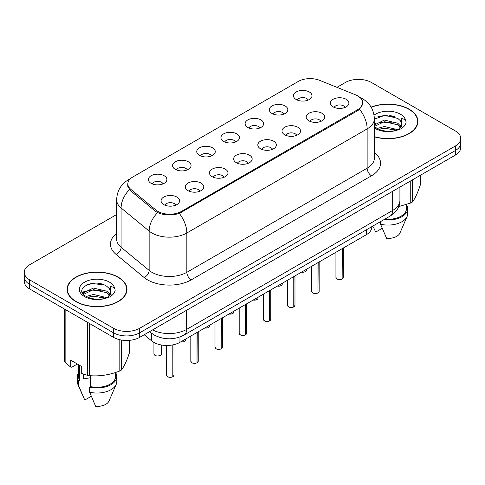 <?xml version="1.0" encoding="UTF-8"?>
<svg xmlns="http://www.w3.org/2000/svg" width="485" height="485" viewBox="0 0 485 485"><rect width="100%" height="100%" fill="white"/><g stroke="black" fill="none" stroke-linecap="round" stroke-linejoin="round"><path stroke-width="0.73" d="M272.012 113.496A9.263 5.347 180 0 1 270.175 111.986A9.263 5.347 180 0 1 273.243 105.342A9.263 5.347 180 0 1 285.107 105.936A9.263 5.347 180 0 1 286.944 111.986A9.263 5.347 180 0 1 272.012 113.496M283.98 114.054A5.559 3.207 0 0 0 282.488 112.49A5.559 3.207 0 0 0 277.014 111.677A5.559 3.207 0 0 0 273.14 114.054M247.829 127.464A9.263 5.347 180 0 1 245.986 125.948A9.263 5.347 180 0 1 249.054 119.304A9.263 5.347 180 0 1 260.924 119.898A9.263 5.347 180 0 1 262.761 125.948A9.263 5.347 180 0 1 247.829 127.464M259.796 128.016A5.559 3.207 0 0 0 258.305 126.452A5.559 3.207 0 0 0 252.831 125.639A5.559 3.207 0 0 0 248.957 128.016M223.64 141.426A9.263 5.347 180 0 1 221.803 139.91A9.263 5.347 180 0 1 224.87 133.266A9.263 5.347 180 0 1 236.735 133.866A9.263 5.347 180 0 1 238.578 139.91A9.263 5.347 180 0 1 223.64 141.426M235.607 141.978A5.559 3.207 0 0 0 234.116 140.42A5.559 3.207 0 0 0 228.641 139.601A5.559 3.207 0 0 0 224.767 141.978M199.456 155.388A9.263 5.347 180 0 1 197.619 153.878A9.263 5.347 180 0 1 200.687 147.234A9.263 5.347 180 0 1 212.551 147.828A9.263 5.347 180 0 1 214.388 153.878A9.263 5.347 180 0 1 199.456 155.388M211.424 155.946A5.559 3.207 0 0 0 209.932 154.382A5.559 3.207 0 0 0 204.458 153.569A5.559 3.207 0 0 0 200.584 155.946M175.267 169.35A9.263 5.347 180 0 1 173.43 167.84A9.263 5.347 180 0 1 176.498 161.196A9.263 5.347 180 0 1 188.368 161.79A9.263 5.347 180 0 1 190.205 167.84A9.263 5.347 180 0 1 175.267 169.35M187.24 169.908A5.559 3.207 0 0 0 185.749 168.344A5.559 3.207 0 0 0 180.274 167.531A5.559 3.207 0 0 0 176.394 169.908M151.084 183.318A9.263 5.347 180 0 1 149.247 181.802A9.263 5.347 180 0 1 152.314 175.158A9.263 5.347 180 0 1 164.179 175.752A9.263 5.347 180 0 1 166.015 181.802A9.263 5.347 180 0 1 151.084 183.318M163.051 183.87A5.559 3.207 0 0 0 161.56 182.305A5.559 3.207 0 0 0 156.085 181.493A5.559 3.207 0 0 0 152.211 183.87M296.196 99.534A9.263 5.347 180 0 1 294.359 98.025A9.263 5.347 180 0 1 297.426 91.38A9.263 5.347 180 0 1 309.297 91.974A9.263 5.347 180 0 1 311.134 98.025A9.263 5.347 180 0 1 296.196 99.534M308.169 100.092A5.559 3.207 0 0 0 306.678 98.528A5.559 3.207 0 0 0 301.203 97.715A5.559 3.207 0 0 0 297.323 100.092M308.903 120.832A9.263 5.347 180 0 1 307.066 119.322A9.263 5.347 180 0 1 310.133 112.678A9.263 5.347 180 0 1 321.998 113.272A9.263 5.347 180 0 1 323.834 119.322A9.263 5.347 180 0 1 308.903 120.832M320.87 121.389A5.559 3.207 0 0 0 319.379 119.825A5.559 3.207 0 0 0 313.904 119.013A5.559 3.207 0 0 0 310.03 121.389M284.713 134.794A9.263 5.347 180 0 1 282.876 133.284A9.263 5.347 180 0 1 285.944 126.64A9.263 5.347 180 0 1 297.814 127.234A9.263 5.347 180 0 1 299.651 133.284A9.263 5.347 180 0 1 284.713 134.794M296.687 135.351A5.559 3.207 0 0 0 295.195 133.787A5.559 3.207 0 0 0 289.721 132.975A5.559 3.207 0 0 0 285.841 135.351M260.53 148.762A9.263 5.347 180 0 1 258.693 147.246A9.263 5.347 180 0 1 261.761 140.601A9.263 5.347 180 0 1 273.625 141.196A9.263 5.347 180 0 1 275.462 147.246A9.263 5.347 180 0 1 260.53 148.762M272.497 149.313A5.559 3.207 0 0 0 271.006 147.749A5.559 3.207 0 0 0 265.531 146.937A5.559 3.207 0 0 0 261.657 149.313M236.347 162.724A9.263 5.347 180 0 1 234.51 161.214A9.263 5.347 180 0 1 237.571 154.563A9.263 5.347 180 0 1 249.442 155.164A9.263 5.347 180 0 1 251.278 161.214A9.263 5.347 180 0 1 236.347 162.724M248.314 163.275A5.559 3.207 0 0 0 246.823 161.717A5.559 3.207 0 0 0 241.348 160.905A5.559 3.207 0 0 0 237.474 163.275M212.157 176.685A9.263 5.347 180 0 1 210.32 175.176A9.263 5.347 180 0 1 213.388 168.531A9.263 5.347 180 0 1 225.258 169.126A9.263 5.347 180 0 1 227.095 175.176A9.263 5.347 180 0 1 212.157 176.685M224.131 177.243A5.559 3.207 0 0 0 222.639 175.679A5.559 3.207 0 0 0 217.165 174.867A5.559 3.207 0 0 0 213.285 177.243M187.974 190.647A9.263 5.347 180 0 1 186.137 189.138A9.263 5.347 180 0 1 189.205 182.493A9.263 5.347 180 0 1 201.069 183.087A9.263 5.347 180 0 1 202.906 189.138A9.263 5.347 180 0 1 187.974 190.647M199.941 191.205A5.559 3.207 0 0 0 198.45 189.641A5.559 3.207 0 0 0 192.975 188.829A5.559 3.207 0 0 0 189.101 191.205M163.785 204.615A9.263 5.347 180 0 1 161.948 203.1A9.263 5.347 180 0 1 165.015 196.455A9.263 5.347 180 0 1 176.886 197.049A9.263 5.347 180 0 1 178.722 203.1A9.263 5.347 180 0 1 163.785 204.615M175.758 205.167A5.559 3.207 0 0 0 174.267 203.603A5.559 3.207 0 0 0 168.792 202.791A5.559 3.207 0 0 0 164.918 205.167M333.086 106.87A9.263 5.347 180 0 1 331.249 105.36A9.263 5.347 180 0 1 334.317 98.71A9.263 5.347 180 0 1 346.187 99.31A9.263 5.347 180 0 1 348.024 105.36A9.263 5.347 180 0 1 333.086 106.87M345.053 107.421A5.559 3.207 0 0 0 343.562 105.863A5.559 3.207 0 0 0 338.087 105.051A5.559 3.207 0 0 0 334.213 107.421M355.614 94.878A16.672 9.621 180 0 1 357.839 95.957A16.672 9.621 180 0 1 362.725 102.759A16.672 9.621 180 0 1 357.839 109.568L181.469 211.393A16.672 9.621 180 0 1 156.024 210.108L130.853 189.356A16.672 9.621 180 0 1 127.84 183.833A16.672 9.621 180 0 1 132.72 177.031L298.317 81.425A16.672 9.621 180 0 1 319.663 80.346L355.614 94.878M371.771 226.683L371.771 227.156A18.521 10.694 180 0 1 366.345 234.716L179.947 342.331A18.521 10.694 180 0 1 151.678 340.9L144.203 334.735M374.371 136.819A29.943 17.29 0 0 0 417.906 121.414A29.943 17.29 0 0 0 409.134 109.192A29.943 17.29 0 0 0 371.122 107.118M118.213 277.153A29.943 17.29 0 0 0 85.578 273.407A29.943 17.29 0 0 0 67.094 289.381A29.943 17.29 0 0 0 75.866 301.603A29.943 17.29 0 0 0 108.495 305.35A29.943 17.29 0 0 0 126.979 289.381A29.943 17.29 0 0 0 118.213 277.153M67.403 290.933A29.943 17.29 0 0 0 67.3 291.394M362.853 103.214L359.585 109.319L357.972 110.489L179.286 213.412C172.678 215.407 166.07 215.407 159.462 213.412L155.721 211.521L130.55 190.763L129.428 189.629L127.537 184.821M116.63 214.552L29.676 264.755A18.521 10.694 0 0 0 24.25 272.315L24.25 281.391A18.521 10.694 0 0 0 29.676 288.951L113.496 337.342L113.496 332.807A18.521 10.694 0 0 0 139.692 332.807L455.324 150.574A18.521 10.694 0 0 0 460.75 143.014A18.521 10.694 0 0 1 455.324 150.574L139.692 332.807A18.521 10.694 0 0 1 113.496 332.807L29.676 284.416L113.496 332.807L113.496 328.272A18.521 10.694 0 0 0 139.692 328.272L455.324 146.04A18.521 10.694 0 0 0 460.75 138.48A18.521 10.694 0 0 0 455.324 130.914L371.504 82.523A18.521 10.694 0 0 0 345.308 82.523L336.966 87.342M24.25 276.85A18.521 10.694 0 0 0 29.676 284.416A18.521 10.694 0 0 1 24.25 276.85M24.25 272.315A18.521 10.694 0 0 0 29.676 279.875L113.496 328.272M126.779 291.394A29.943 17.29 0 0 0 126.67 290.933M417.7 123.432A29.943 17.29 0 0 0 417.597 122.972M113.496 337.342A18.521 10.694 0 0 0 139.692 337.342L455.324 155.115A18.521 10.694 0 0 0 460.75 147.549L460.75 138.48M342.137 278.984L342.113 279.039C339.912 279.748 338.221 279.73 337.045 278.978L335.929 277.408A3.704 2.14 0 0 0 337.014 278.917A3.704 2.14 0 0 0 342.137 278.984L342.137 248.69M342.113 279.039L342.052 279.033A3.583 2.067 180 0 1 337.105 278.972M342.137 278.833L342.368 248.556M317.954 292.946L317.93 293.007C315.729 293.716 314.037 293.692 312.855 292.94L311.746 291.37A3.704 2.14 0 0 0 312.831 292.885A3.704 2.14 0 0 0 317.954 292.946L317.954 262.652M317.93 293.007L317.869 292.995A3.583 2.067 180 0 1 312.916 292.934M317.954 292.794L318.178 262.524M293.764 306.914L293.74 306.969C291.54 307.678 289.854 307.654 288.672 306.902L287.563 305.332A3.704 2.14 0 0 0 288.648 306.847A3.704 2.14 0 0 0 293.764 306.914L293.764 276.62M293.74 306.969L293.686 306.963A3.583 2.067 180 0 1 288.733 306.896M293.764 306.762L293.995 276.486M269.581 320.876L269.557 320.931C267.356 321.64 265.665 321.616 264.483 320.87L263.373 319.3A3.704 2.14 0 0 0 264.458 320.809A3.704 2.14 0 0 0 269.581 320.876L269.581 290.582M269.557 320.931L269.496 320.924A3.583 2.067 180 0 1 264.549 320.864M269.581 320.724L269.812 290.448M245.398 334.838L245.368 334.892C243.173 335.602 241.481 335.584 240.299 334.832L239.19 333.262A3.704 2.14 0 0 0 240.275 334.771A3.704 2.14 0 0 0 245.398 334.838L245.398 304.544M245.368 334.892L245.313 334.886A3.583 2.067 180 0 1 240.36 334.826M245.398 334.686L245.622 304.41M374.371 136.618A29.633 17.108 0 0 0 417.597 121.414A29.633 17.108 0 0 0 408.916 109.313A29.633 17.108 0 0 0 371.231 107.294M377.191 128.513L384.35 126.488L397.979 129.744M394.378 129.477L383.253 128.525L378.833 129.325L384.35 128.088L396.427 130.404M374.371 124.942L384.35 120.086L397.833 123.238L401.077 126.615M374.444 126.385L384.35 121.686L397.833 124.839L400.537 127.373M374.371 126.306L376.778 128.27C382.18 131.199 388.564 131.95 395.93 130.513L399.846 129.374C403.617 127.44 405.709 125.021 406.121 122.129L405.351 119.625L401.222 118.328L401.707 125.397L401.919 124.439A13.956 8.057 0 0 0 400.343 120.716L401.913 124.633M400.343 120.716L397.845 118.437L385.072 115.206L374.371 119.164M401.707 125.397L398.306 129.507M398.676 206.634L410.753 202.991A33.338 19.248 0 0 0 412.298 202.1C414.996 198.723 417.706 192.878 420.434 184.573L420.434 175.261M384.805 219.159A18.521 10.694 0 0 0 406.485 208.623L406.485 204.518M383.75 219.766A19.758 11.404 0 0 0 407.721 208.623A19.758 11.404 0 0 0 406.485 204.652M380.561 221.609L380.561 224.24A19.758 11.404 0 0 0 407.133 216.431A19.758 11.404 0 0 0 407.721 213.667L407.721 208.623M380.561 224.24L386.606 238.396A12.349 7.129 0 0 0 399.943 233.036L407.133 216.431M410.753 202.991L410.753 180.844M412.298 179.953L412.298 202.1M382.204 228.332L375.693 232.091L373.414 227.101M377.785 116.83L383.253 115.721L394.517 116.715M378.815 122.929L383.253 122.123L394.378 123.075M400.464 125.676L401.307 126.227M401.707 126.518L402.853 127.458M374.371 123.887L375.626 123.257M76.084 301.476A29.633 17.108 0 0 0 108.379 305.186A29.633 17.108 0 0 0 126.67 289.381A29.633 17.108 0 0 0 117.994 277.281A29.633 17.108 0 0 0 85.693 273.57A29.633 17.108 0 0 0 67.403 289.381A29.633 17.108 0 0 0 76.084 301.476M84.063 374.335A13.956 8.057 0 0 0 83.359 375.705M83.359 374.087L83.359 378.9L90.586 377.724M86.263 296.481L93.423 294.456L107.052 297.705M103.45 297.444L92.326 296.487L87.906 297.287L93.423 296.056L105.5 298.372M83.135 293.892L83.553 292.685L93.423 288.054L106.906 291.206L110.15 294.583M83.523 294.353L93.423 289.654L106.906 292.807L109.61 295.341M109.416 288.684L106.918 286.405C94.054 277.305 72.617 289.181 85.851 296.238C91.253 299.166 97.637 299.912 105.002 298.481L108.919 297.335C112.69 295.401 114.781 292.988 115.194 290.091L114.424 287.593L110.295 286.296L110.786 293.358L110.992 292.4A13.956 8.057 0 0 0 109.416 288.684L110.986 292.594M110.786 293.358L107.379 297.475M77.339 364.017L71.798 367.212L70.786 367.145L70.786 360.234L81.704 366.539L81.704 373.45L87.355 375.329A33.338 19.248 0 0 0 89.47 375.651C99.546 376.536 109.665 374.972 119.825 370.958A33.338 19.248 0 0 0 121.371 370.067C124.069 366.684 126.785 360.846 129.507 352.54L129.507 340.343M90.586 375.729L90.586 386.612A18.521 10.694 0 0 0 115.557 376.59L115.557 372.486M90.586 386.612L89.634 387.163A19.758 11.404 0 0 0 116.794 376.59A19.758 11.404 0 0 0 115.557 372.619M89.634 387.163L89.634 392.207A19.758 11.404 0 0 0 116.206 384.393A19.758 11.404 0 0 0 116.794 381.628L116.794 376.59M89.634 392.207L95.678 406.357A12.349 7.129 0 0 0 109.016 401.004L116.206 384.393M119.825 370.958L119.825 339.736M121.371 340.04L121.371 370.067M89.47 323.471L89.47 375.651M87.355 375.329L87.355 322.252M65.135 309.424L65.135 362.495L70.786 367.145M65.135 362.495A33.338 19.248 0 0 1 64.566 361.276L64.566 309.097M78.515 364.696L78.515 376.59A18.521 10.694 0 0 0 79.673 380.313L79.673 365.369M78.515 372.619A19.758 11.404 0 0 0 77.279 376.59A19.758 11.404 0 0 0 78.722 380.864L79.673 380.313M77.279 376.59L77.279 381.628A19.758 11.404 0 0 0 77.867 384.393A19.758 11.404 0 0 0 78.722 385.902L78.722 380.864M91.277 396.3L84.766 400.058L78.722 385.902M86.857 284.792L92.326 283.683L103.59 284.677M82.632 293.146L83.626 292.552M87.888 290.891L92.326 290.085L103.45 291.042M109.537 293.637L110.38 294.189M110.78 294.48L111.926 295.426M82.335 292.546L84.699 291.218M221.208 348.8L221.184 348.861C218.984 349.57 217.292 349.546 216.116 348.794L215 347.224A3.704 2.14 0 0 0 216.086 348.739A3.704 2.14 0 0 0 221.208 348.8L221.208 318.506M221.184 348.861L221.124 348.848A3.583 2.067 180 0 1 216.177 348.788M221.208 348.648L221.439 318.378M197.025 362.768L197.001 362.822C194.8 363.532 193.109 363.507 191.927 362.756L190.817 361.186A3.704 2.14 0 0 0 191.902 362.701A3.704 2.14 0 0 0 197.025 362.768L197.025 332.474M197.001 362.822L196.94 362.816A3.583 2.067 180 0 1 191.987 362.75M197.025 362.616L197.256 332.34M172.836 376.73L172.812 376.784C170.611 377.494 168.925 377.469 167.743 376.724L166.634 375.154A3.704 2.14 0 0 0 167.719 376.663A3.704 2.14 0 0 0 172.836 376.73L172.836 344.89M172.812 376.784L172.757 376.778A3.583 2.067 180 0 1 167.804 376.718M172.836 376.578L173.066 344.841M130.853 189.356L130.853 191.017M156.024 210.108L156.024 211.757M181.469 211.393L181.469 212.394M357.839 109.568L357.839 110.568M366.345 229.817L366.345 234.716M151.678 333.334L151.678 340.9M179.947 336.96L179.947 342.331M374.371 152.484A30.87 17.824 180 0 1 371.504 175.782L191.205 279.875A6.172 3.565 60 0 1 186.84 272.315L367.139 168.216A24.699 14.259 0 0 0 374.371 158.134L374.371 118.819A24.699 14.259 180 0 1 367.139 128.901A21.607 12.477 -120 0 0 359.585 109.319M191.205 279.875A30.87 17.824 180 0 1 147.549 279.875A30.87 17.824 180 0 1 144.087 277.499L116.042 254.37A30.87 17.824 180 0 1 116.63 233.455M151.914 272.315A24.699 14.259 0 0 0 186.84 272.315L186.84 232.994A24.699 14.259 180 0 1 151.914 232.994A24.699 14.259 180 0 1 149.144 231.09L121.098 207.962A24.699 14.259 180 0 1 116.63 199.784L116.63 239.105A24.699 14.259 0 0 0 121.098 247.283L149.144 270.412A24.699 14.259 0 0 0 151.914 272.315M179.286 213.412A21.607 12.477 60 0 1 186.84 232.994L367.139 128.901L367.139 168.216A6.172 3.565 60 0 0 371.504 175.782M129.98 179.117A21.607 12.477 -120 0 0 128.343 179.814C120.953 184.245 117.049 190.908 116.63 199.784M129.428 189.629A21.607 14.453 129.5 0 0 121.098 207.962L121.098 247.283A6.172 4.129 -50.5 0 1 116.042 254.37M157.564 212.666A21.607 14.453 129.5 0 0 149.144 231.09L149.144 270.412A6.172 4.129 -50.5 0 1 144.087 277.499M139.692 328.272L139.692 337.342M455.324 146.04L455.324 155.115M29.676 279.875L29.676 288.951M152.587 329.897A24.699 14.259 0 0 0 186.622 329.406L392.68 210.435A24.699 14.259 0 0 0 399.913 200.353C400.095 206.483 396.827 211.727 390.122 216.092L184.064 335.056A12.349 7.129 60 0 0 186.622 329.406L186.622 310.248M392.68 191.284L392.68 210.435A12.349 7.129 60 0 1 390.122 216.092M149.913 331.443A12.349 8.257 129.5 0 0 151.187 332.94L149.592 331.625M342.368 278.851A3.704 2.14 0 0 0 343.338 277.408L343.338 247.999M301.585 272.103A3.704 2.14 0 0 0 306.447 270.072L306.18 270.903L304.519 272L301.518 272.14M305.32 271.612A3.583 2.067 180 0 1 301.549 272.121M318.178 292.819A3.704 2.14 0 0 0 319.154 291.37L319.154 261.961M293.995 306.781A3.704 2.14 0 0 0 294.971 305.332L294.971 275.923M269.812 320.743A3.704 2.14 0 0 0 270.782 319.3L270.782 289.885M245.622 334.705A3.704 2.14 0 0 0 246.598 333.262L246.598 303.852M277.402 286.065A3.704 2.14 0 0 0 282.264 284.034L281.991 284.865L280.336 285.962L277.335 286.108M281.136 285.574A3.583 2.067 180 0 1 277.365 286.089M253.212 300.033A3.704 2.14 0 0 0 258.081 298.002L257.808 298.827L256.153 299.924L253.146 300.069M256.947 299.536A3.583 2.067 180 0 1 253.182 300.051M229.029 313.995A3.704 2.14 0 0 0 233.891 311.964L233.624 312.795L231.963 313.886L228.962 314.031M232.764 313.504A3.583 2.067 180 0 1 228.993 314.013M392.08 115.927A24.699 14.259 0 0 0 389.619 115.757M405.351 119.625A17.66 10.197 0 0 0 400.452 114.205A17.66 10.197 0 0 0 374.068 115.121M374.371 127.925A17.66 10.197 0 0 0 375.475 128.622A17.66 10.197 0 0 0 395.93 130.513M101.153 283.889A24.699 14.259 0 0 0 98.691 283.725M114.424 287.593A17.66 10.197 0 0 0 109.525 282.167A17.66 10.197 0 0 0 84.548 282.167A17.66 10.197 0 0 0 84.548 296.59A17.66 10.197 0 0 0 105.002 298.481M221.439 348.673A3.704 2.14 0 0 0 222.409 347.224L222.409 317.814M197.256 362.634A3.704 2.14 0 0 0 198.226 361.186L198.226 331.776M173.066 376.596A3.704 2.14 0 0 0 174.042 375.154L174.042 344.623M204.84 327.957A3.704 2.14 0 0 0 209.708 325.926L209.435 326.757L207.78 327.854L204.779 327.993M208.58 327.466A3.583 2.067 180 0 1 204.809 327.975M180.656 341.919A3.704 2.14 0 0 0 185.525 339.888L185.252 340.719L183.591 341.816L180.59 341.961M184.391 341.428A3.583 2.067 180 0 1 180.626 341.943M155.012 355.366A3.704 2.14 0 0 0 159.05 355.832A3.704 2.14 0 0 0 161.335 353.856C162.572 354.79 157.443 357.069 155.036 355.42L153.927 353.856A3.704 2.14 0 0 0 155.012 355.366M160.208 355.39A3.583 2.067 180 0 1 155.097 355.414M127.84 183.833L127.84 186.737M362.725 102.759L362.725 104.427M374.371 118.819C373.953 109.937 370.049 103.281 362.665 98.843L359.549 97.321M130.677 178.462L128.343 179.814M184.064 335.056C174.127 340.052 164.191 340.052 154.254 335.056L151.187 332.94M399.913 200.353L399.913 187.107M335.929 277.408L335.929 252.273M343.338 277.408L342.343 278.911M306.447 270.072L306.447 269.296M311.746 291.37L311.746 266.235M319.154 291.37L318.154 292.873M287.563 305.332L287.563 280.203M294.971 305.332L293.971 306.835M263.373 319.3L263.373 294.165M270.782 319.3L269.787 320.797M239.19 333.262L239.19 308.127M246.598 333.262L245.598 334.765M282.264 284.034L282.264 283.258M258.081 298.002L258.081 297.22M233.891 311.964L233.891 311.188M417.597 123.887L417.597 121.414M126.67 291.855L126.67 289.381M82.486 395.063L77.867 384.393M67.403 291.855L67.403 289.381M215 347.224L215 322.088M222.409 347.224L221.415 348.727M190.817 361.186L190.817 336.057M198.226 361.186L197.225 362.689M166.634 375.154L166.634 345.459M174.042 375.154L173.042 376.651M209.708 325.926L209.708 325.15M185.525 339.888L185.525 339.112M161.335 353.856L161.335 344.98M153.927 353.856L153.927 342.428"/></g></svg>
